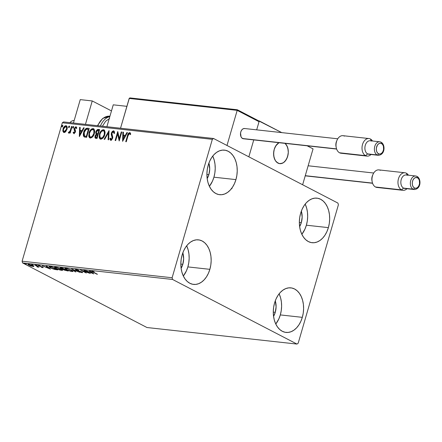 <?xml version="1.0" encoding="UTF-8"?>
<svg xmlns="http://www.w3.org/2000/svg" width="442" height="442" viewBox="0 0 442 442"><rect width="100%" height="100%" fill="white"/><g stroke="black" fill="none" stroke-linecap="round" stroke-linejoin="round"><path stroke-width="0.66" d="M305.179 204.11A22.415 15.056 96.3 0 1 306.378 225.205L304.914 229.188L301.847 234.321A22.415 15.056 96.3 0 0 306.378 225.205L328.378 227.63A22.415 15.056 -83.7 0 1 312.058 242.708A22.415 15.056 -83.7 0 1 300.648 213.226L302.113 209.243L304.052 205.685L306.394 202.69L309.052 200.386L311.919 198.845L314.881 198.138L317.831 198.281L320.654 199.281L323.246 201.093L325.494 203.646L327.323 206.845L328.666 210.569L329.456 214.668L329.677 218.989L329.312 223.365L328.378 227.63L326.914 231.619L324.975 235.177L322.632 238.166L319.975 240.476L317.107 242.012L314.146 242.724L311.196 242.575L308.372 241.575L305.781 239.763L303.532 237.21L301.698 234.011L300.361 230.288L299.571 226.188L299.35 221.867L299.715 217.492L300.648 213.226A22.415 15.056 -83.7 0 1 316.969 198.149A22.415 15.056 -83.7 0 1 328.378 227.63L306.378 225.205L307.312 220.939L307.671 216.563L307.455 212.243L306.66 208.143L305.323 204.419M186.668 245.813A22.415 15.056 96.3 0 1 187.867 266.902L186.402 270.891L183.331 276.023A22.415 15.056 96.3 0 0 187.867 266.902L209.867 269.333A22.415 15.056 -83.7 0 1 193.541 284.41A22.415 15.056 -83.7 0 1 182.132 254.929L183.601 250.94L185.541 247.382L187.883 244.393L190.541 242.083L193.403 240.547L196.37 239.835L199.32 239.984L202.143 240.984L204.734 242.796L206.983 245.349L208.812 248.548L210.149 252.272L210.945 256.371L211.165 260.692L210.801 265.067L209.867 269.333L208.403 273.316L206.464 276.874L204.116 279.869L201.464 282.173L198.596 283.714L195.629 284.421L192.679 284.272L189.856 283.278L187.27 281.466L185.016 278.913L183.187 275.709L181.85 271.99L181.06 267.891L180.839 263.57L181.203 259.194L182.132 254.929A22.415 15.056 -83.7 0 1 198.458 239.851A22.415 15.056 -83.7 0 1 209.867 269.333L187.867 266.902L188.8 262.642L189.159 258.261L188.944 253.94L188.148 249.84L186.811 246.122M212.729 156.098A22.415 15.056 96.3 0 1 213.928 177.192L212.464 181.176L209.398 186.309A22.415 15.056 96.3 0 0 213.928 177.192L235.934 179.618A22.415 15.056 -83.7 0 1 219.608 194.695A22.415 15.056 -83.7 0 1 208.199 165.214L209.663 161.231L211.602 157.672L213.95 154.678L216.602 152.374L219.47 150.833L222.436 150.125L225.387 150.269L228.21 151.269L230.796 153.081L233.05 155.634L234.879 158.833L236.216 162.557L237.006 166.656L237.227 170.977L236.862 175.352L235.934 179.618L234.47 183.607L232.525 187.165L230.183 190.154L227.525 192.463L224.663 193.999L221.696 194.712L218.746 194.563L215.923 193.563L213.337 191.751L211.083 189.198L209.254 185.999L207.917 182.275L207.121 178.176L206.9 173.855L207.265 169.479L208.199 165.214A22.415 15.056 -83.7 0 1 224.525 150.136A22.415 15.056 -83.7 0 1 235.934 179.618L213.928 177.192L214.862 172.927L215.226 168.551L215.005 164.231L214.21 160.131L212.873 156.407M279.117 293.825A22.415 15.056 96.3 0 1 280.316 314.914L278.847 318.903L275.78 324.03A22.415 15.056 96.3 0 0 280.316 314.914L302.317 317.345A22.415 15.056 -83.7 0 1 285.991 332.423A22.415 15.056 -83.7 0 1 274.581 302.941L276.046 298.952L277.99 295.394L280.333 292.405L282.99 290.096L285.852 288.56L288.819 287.847L291.77 287.996L294.593 288.996L297.179 290.808L299.433 293.361L301.262 296.56L302.599 300.284L303.394 304.383L303.61 308.704L303.251 313.08L302.317 317.345L300.853 321.328L298.908 324.887L296.565 327.876L293.913 330.185L291.046 331.727L288.079 332.434L285.129 332.285L282.305 331.29L279.72 329.478L277.465 326.925L275.637 323.721L274.3 320.002L273.504 315.903L273.289 311.582L273.648 307.207L274.581 302.941A22.415 15.056 -83.7 0 1 290.908 287.864A22.415 15.056 -83.7 0 1 302.317 317.345L280.316 314.914L281.245 310.654L281.609 306.273L281.388 301.952L280.598 297.853L279.261 294.134M275.272 312.295A14.266 9.58 -83.7 0 1 273.565 316.35L275.272 312.295L273.283 312.08L275.272 312.295A14.266 9.58 -83.7 0 0 275.278 300.836L276.095 306.798L275.272 312.295M208.889 174.573A14.266 9.58 -83.7 0 1 207.176 178.623L208.889 174.573L206.9 174.352L208.889 174.573A14.266 9.58 -83.7 0 0 208.889 163.115L209.712 169.076L208.889 174.573M182.822 264.283A14.266 9.58 -83.7 0 1 181.115 268.338L182.822 264.283L180.833 264.067L182.822 264.283A14.266 9.58 -83.7 0 0 182.828 252.824L183.645 258.785L182.822 264.283M301.333 222.586A14.266 9.58 -83.7 0 1 299.626 226.635L301.333 222.586L299.344 222.365L301.333 222.586A14.266 9.58 -83.7 0 0 301.339 211.127L302.162 217.088L301.333 222.586M296.969 344.069L146.954 327.516L22.57 262.918L172.584 279.471L296.969 344.069L298.184 343.224L338.395 204.806L337.931 203.088L213.541 138.49L63.526 121.937L62.311 122.782L212.331 139.335L172.12 277.753L22.1 261.2L62.311 122.782L22.1 261.2L22.57 262.918L146.954 327.516L296.969 344.069L298.184 343.224L338.395 204.806L337.931 203.088L213.541 138.49L212.331 139.335L172.12 277.753L172.584 279.471L296.969 344.069M33.763 266.338L31.885 265.194L28.57 264.233L27.907 264.244L28.166 264.786L30.863 266.018L33.658 266.537L32.758 265.603L28.57 264.233L27.802 264.333L30.863 266.018L33.774 266.443M34.752 264.946L37.255 266.537L37.095 266.935L39.051 267.178L34.752 264.946L37.045 266.393L37.095 266.935L39.051 267.178L34.752 264.946M42.857 267.631L43.261 267.52L42.576 267.067L38.924 265.775L40.194 265.752L38.062 265.454L42.239 267.112L41.205 267.2L42.857 267.631L42.962 267.272L42.857 267.631L42.752 267.156L39.128 265.896L39.089 265.609L40.194 265.752L38.504 265.333L38.609 265.852L42.239 267.112L41.205 267.2L42.857 267.631L42.752 267.156M50.266 266.659L49.167 266.637L49.134 266.99L51.742 268.46L54.681 269.449L57.775 269.896L51.891 266.841L49.023 266.747L50.454 267.852L54.836 269.482L57.775 269.896L51.891 266.841L50.266 266.659M63.532 269.421L64.129 270.001L64.206 269.731L64.129 270.001L68.19 271.045L62.305 267.99L60.267 268.084L64.433 270.15L68.19 271.045L62.305 267.99L60.189 267.913L60.924 268.521L63.482 269.476L63.631 268.963M71.731 269.029L75.278 271.824L75.864 271.891L73.107 269.758L79.858 272.333L71.637 269.018L75.278 271.824L75.864 271.891L73.107 269.758L79.858 272.333L71.731 269.029M83.936 270.377L88.312 272.648L80.433 269.99L86.317 273.046L82.472 270.824L90.356 273.488L84.472 270.432L88.312 272.648L80.555 270.001L86.317 273.046L82.472 270.824L90.356 273.488L83.936 270.377M92.157 271.222C91.395 271.261 91.654 271.57 92.936 272.15L97.45 274.272L92.599 271.714L94.157 271.719L91.676 271.405L96.909 274.211L93.533 272.239L92.765 271.532L94.157 271.719L91.627 271.283M93.77 273.863L90.129 271.057L89.544 270.996L90.709 271.891L88.743 271.675L85.549 270.554L93.676 273.858L90.129 271.057L89.544 270.996L90.709 271.891L88.743 271.675L85.549 270.554L93.77 273.863M76.317 269.609L76.135 270.101L81.582 271.852L81.571 272.333L79.82 271.979L82.168 272.648L82.295 272.211L82.168 272.648L82.046 272.073L76.681 270.167L76.715 269.565L78.875 270.283L76.018 269.438L75.455 269.598L76.427 270.25L81.753 272.156L79.82 271.979L82.168 272.648L82.61 272.626L82.45 272.311L76.842 270.244L76.256 269.847L76.56 269.747L78.875 270.283L75.444 269.521L75.593 269.007M71.681 270.217L67.399 268.609L64.902 268.482L66.891 269.918L70.648 271.255L73.101 271.438L71.681 270.217L65.913 268.322L64.908 268.471L66.328 269.637L72.14 271.543L73.129 271.388L71.681 270.217M61.272 269.067L56.99 267.46L54.62 267.2L54.532 267.509L55.913 268.487L60.234 270.106L62.692 270.289L61.272 269.067L55.504 267.178L54.493 267.322L55.913 268.487L61.731 270.393L62.72 270.239L61.272 269.067M50.504 269.09L46.869 266.283L46.283 266.222L47.449 267.117L45.482 266.902L42.288 265.78L50.416 269.084L46.869 266.283L46.283 266.222L47.449 267.117L45.482 266.902L42.288 265.78L50.504 269.09M36.868 265.349L35.763 265.095L36.913 265.554M32.741 264.896L31.631 264.642L32.785 265.101M26.012 264.15L24.896 263.868L26.05 264.36M65.797 131.578L67.134 128.721L66.775 126.125L65.996 125.716L65.04 125.931L63.493 127.727L62.808 130.699L63.615 132.385L64.482 132.478L65.394 131.981L66.996 129.313C67.549 127.451 67.217 126.252 65.996 125.716C64.554 125.959 63.571 127.014 63.046 128.876L62.891 131.263L64.029 132.501L65.797 131.578M72.068 126.506L71.532 126.445L70.151 130.893L69.355 132.075L68.77 132.075L68.311 132.744L68.549 132.981L69.908 132.036L69.626 133.003L70.168 133.064L72.068 126.506L71.532 126.445L70.151 130.893L68.311 132.744L68.654 133.014L69.908 132.036L69.626 133.003L70.168 133.064L72.068 126.506M74.201 133.76L73.096 132.539L73.985 133.595L75.289 132.28L75.51 130.954L74.753 129.313L74.858 128.423L75.604 127.633L76.295 128.395L76.781 127.821L76.251 126.915L75.665 126.826L74.355 128.252L74.129 129.617L74.842 131.954L74.19 132.771L73.576 132.014L73.096 132.539L73.864 133.589L75.389 131.981L75.51 130.954L74.792 128.605L75.759 127.627L76.46 128.07M84.422 137.003L86.604 137.368L89.212 128.395L86.952 128.208L85.975 128.528L83.892 131.506L83.284 134.042L83.439 135.898L84.323 136.965L86.604 137.368L89.212 128.395L87.588 128.219C85.621 128.335 84.306 129.694 83.632 132.296L83.974 136.744L84.571 137.097M99.627 129.545L97.467 129.512L96.196 130.849L95.676 132.876L96.273 134.169L95.251 135.473L94.908 137.291L95.389 138.224L97.019 138.517L99.627 129.545L98.223 129.39L95.831 131.755L96.273 134.169L95.063 136.009L95.433 138.247L97.019 138.517L99.627 129.545M109.047 130.583L104.108 139.302L104.693 139.363L108.373 132.749L108.102 139.738L108.688 139.805L109.047 130.583L104.108 139.302L104.693 139.363L108.373 132.749L108.102 139.738L108.688 139.805L109.047 130.583M121.257 131.931L119.318 138.606L117.754 131.545L115.147 140.517L115.688 140.578L117.633 133.887L119.185 140.965L121.793 131.992L121.257 131.931L121.754 132.125L121.257 131.931L119.318 138.606L117.754 131.545L115.147 140.517L115.688 140.578L117.633 133.887L119.185 140.965L121.793 131.992L121.257 131.931M128.014 135.777L129.025 133.672L129.605 133.6L130.241 134.467L130.716 133.81L129.694 132.628L128.219 133.655L125.738 141.689L126.279 141.744L128.014 135.777L129.429 133.545L130.241 134.467L130.716 133.81L129.694 132.628C128.489 132.976 127.755 133.976 127.5 135.628L125.738 141.689L126.279 141.744L128.014 135.777M122.6 141.341L127.451 132.617L126.86 132.55L125.307 135.346L123.34 135.13L123.456 132.175L122.87 132.108L122.6 141.341L127.451 132.617L126.86 132.55L125.307 135.346L123.34 135.13L123.456 132.175L122.87 132.108L122.6 141.341M111.113 140.445L109.87 138.606L110.776 140.274L112.638 138.318L112.76 136.921L111.826 134.081L111.909 133.18L113.329 131.771L113.992 133.385L114.561 132.981L113.384 130.843L112.213 131.545L111.373 133.108L111.257 134.744L112.135 137.235L112.086 138.296L111.218 139.352L110.76 139.202L110.45 138.097L109.87 138.606L110.362 140.081L111.671 139.937L112.776 137.606L111.909 133.18L112.456 132.18L113.218 131.766L113.677 131.981L113.992 133.385L114.561 132.981L114.246 131.324L113.555 130.843L114.019 131.042M104.793 134.705L105.124 132.307L104.511 130.313L103.45 129.733L102.13 130.064L100.931 131.141L99.665 133.351L99.146 137.329L99.853 138.771L101.08 139.169L102.704 138.335L104.008 136.617L104.793 134.705L104.014 129.898L103.45 129.733C101.461 130.114 100.107 131.589 99.395 134.153L100.185 139.003L100.754 139.169C102.743 138.755 104.091 137.269 104.793 134.705M94.384 133.556L94.71 131.163L94.096 129.163L93.041 128.583L91.715 128.915L90.522 129.992L89.256 132.202L88.731 136.18L89.444 137.628L90.665 138.02L92.295 137.186L93.599 135.467L94.384 133.556L93.599 128.749L93.041 128.583C91.046 128.965 89.693 130.44 88.986 133.003L89.77 137.854L90.345 138.02C92.334 137.606 93.676 136.119 94.384 133.556M79.333 136.567L84.184 127.843L83.599 127.777L82.046 130.572L80.079 130.357L80.195 127.401L79.61 127.34L79.333 136.567L84.184 127.843L83.599 127.777L82.046 130.572L80.079 130.357L80.195 127.401L79.61 127.34L79.333 136.567M73.593 127.324L73.532 126.622L73.145 126.578L72.753 127.931L73.549 127.456L73.361 126.528L72.692 127.23L72.924 128.025L73.593 127.324M69.46 126.871L69.405 126.169L69.018 126.125L68.621 127.478L69.416 126.998L69.228 126.075L68.565 126.771L68.797 127.567L69.46 126.871M62.731 126.13L62.67 125.423L62.283 125.379L61.891 126.732L62.687 126.257L62.499 125.329L61.836 126.031L62.062 126.826L62.731 126.13M130.224 132.843L129.213 133.042L128.473 133.981L126.114 141.727L127.837 135.804L127.5 135.628L127.837 135.804C128.092 134.153 128.826 133.147 130.031 132.799L130.152 132.827M130.324 132.887L129.694 132.628M130.578 134.644L129.749 133.716L130.467 134.44M129.429 133.545L129.749 133.716M122.87 140.849L123.207 132.285L122.87 132.108L123.451 132.313L122.87 140.849M123.677 135.307L125.644 135.523L125.307 135.346L125.644 135.523L127.197 132.727L126.86 132.55L127.373 132.744L125.644 135.523L123.677 135.307M123.517 139.346L125.147 136.418L124.81 136.241L125.147 136.418L123.517 139.346L123.185 139.169L123.301 136.075L124.81 136.241L123.185 139.169L123.517 139.346M119.296 140.578L117.964 134.059L117.633 133.887L117.964 134.059L119.296 140.578M115.522 140.562L117.986 132.086L115.522 140.562M119.649 138.782L119.318 138.606L119.649 138.782L121.589 132.108L119.649 138.782M113.865 130.937L111.373 133.108L112.086 138.296L110.892 139.307L111.39 139.528L110.45 138.097L109.87 138.606L110.511 138.517L110.285 139.335L110.887 140.39M113.329 131.771L113.832 131.998M114.323 133.561L113.666 131.943M110.931 139.059L111.39 139.528L112.423 138.473L112.086 138.296L112.423 138.473L112.434 137.274L111.693 136.136L112.03 136.307L111.71 133.285L111.373 133.108L111.71 133.285L113.892 131.02L113.555 130.843M111.052 139.352L111.721 139.468L112.423 138.473L111.561 134.119L112.041 132.451L113.191 131.175M114.036 131.047L113.544 131.042M113.765 131.97L114.312 133.302M108.439 139.777L108.71 132.92L108.373 132.749L108.71 132.92L108.439 139.777M104.516 139.346L109.025 131.241L104.516 139.346M100.351 139.075L99.732 134.329L99.395 134.153L99.732 134.329C100.445 131.76 101.793 130.291 103.787 129.904L104.174 129.992M104.097 129.965L102.467 130.235L100.77 131.998L99.627 134.738L99.483 137.512M99.677 138.18L100.494 139.164M100.765 138.197L100.997 138.247C99.665 137.606 99.312 136.263 99.936 134.213C100.5 132.141 101.594 130.954 103.201 130.655L104.632 131.766L104.594 134.827L103.003 137.65L101.864 138.368L100.864 138.263M103.201 130.655L104.301 131.594L104.257 134.65L104.594 134.827L104.257 134.65L102.666 137.479L100.754 138.191L99.732 136.749L100.036 133.893L101.422 131.495L103.201 130.655C104.522 131.28 104.876 132.611 104.257 134.65C103.688 136.711 102.605 137.91 100.997 138.247L100.583 138.119L100.914 138.291M100.997 138.247L101.334 138.418C102.942 138.081 104.025 136.887 104.594 134.827C105.213 132.788 104.859 131.456 103.538 130.826M95.616 138.324L95.395 136.18L95.063 136.009L95.395 136.18L96.61 134.346L95.831 131.755L96.168 131.931L98.56 129.567L98.223 129.39L99.588 129.677L97.616 129.788L96.323 131.473L96.036 133.34L96.61 134.346L95.588 135.65L95.24 137.048L95.726 138.396M95.245 137.462L95.317 137.854M97.085 133.688L97.914 133.887L96.754 133.512L96.373 131.815L98.201 130.34L99.157 130.583L98.185 133.915L96.754 133.512L96.301 132.827L96.428 131.644L97.102 130.605L98.82 130.407L97.848 133.744L98.185 133.915L99.157 130.583L98.82 130.407L97.848 133.744L96.754 133.512M96.036 137.451L97.085 137.711L96.19 137.479L95.605 136.048L97.306 134.633L97.92 134.838L97.085 137.711L96.146 137.534M96.19 137.479L95.505 136.567L95.964 135.263L96.522 134.722L97.583 134.661L96.748 137.539L97.085 137.711L97.92 134.838L97.583 134.661L96.748 137.539L96.179 137.55M89.941 137.926L89.323 133.18L88.986 133.003L89.323 133.18C90.03 130.611 91.383 129.141 93.378 128.755L93.759 128.843M93.682 128.821L92.052 129.086L90.356 130.854L89.212 133.589L89.069 136.363M89.267 137.031L90.085 138.014M90.35 137.048L90.588 137.097C89.256 136.456 88.903 135.114 89.522 133.064C90.091 130.992 91.179 129.804 92.792 129.506L94.223 130.617L94.179 133.677L92.593 136.501L91.45 137.219L90.455 137.114M92.792 129.506L93.886 130.445L93.842 133.501L94.179 133.677L93.842 133.501L92.256 136.329L91.118 137.048L90.339 137.042L89.317 135.6L89.522 133.064L91.008 130.346L92.792 129.506C94.113 130.13 94.461 131.462 93.842 133.501C93.279 135.561 92.19 136.76 90.588 137.097L90.168 136.97L90.505 137.142M90.588 137.097L90.925 137.269C92.527 136.937 93.616 135.738 94.179 133.677C94.798 131.639 94.45 130.307 93.129 129.677M83.974 136.744L84.311 136.921L83.969 132.467L83.632 132.296L83.969 132.467C84.643 129.871 85.958 128.511 87.919 128.39L86.002 128.931L84.229 131.683L83.593 134.948L84.477 137.042M84.842 136.108L84.234 135.644L83.875 134.368L84.682 131.031L86.151 129.34L88.406 129.257L86.334 136.39L84.842 136.108L86.671 136.561L84.505 135.926L84.173 132.357L86.323 129.263L88.743 129.434L88.406 129.257L86.334 136.39L86.671 136.561L88.743 129.434L86.671 136.561L85.544 136.396M84.858 136.114L84.505 135.926M79.61 136.075L79.947 127.511L79.61 127.34L80.19 127.539L79.61 136.075M80.416 130.534L82.383 130.749L82.046 130.572L82.383 130.749L83.936 127.953L83.599 127.777L84.113 127.97L82.383 130.749L80.416 130.534M80.256 134.572L81.886 131.644L81.549 131.467L81.886 131.644L80.256 134.572L79.919 134.396L80.041 131.302L81.549 131.467L79.919 134.396L80.256 134.572M74.184 132.843L73.576 132.014L73.096 132.539L73.698 132.423L73.433 132.716L73.908 133.639M74.063 132.777L74.4 132.954L75.179 132.13L74.842 131.954L74.063 132.777L74.521 132.948L75.057 132.429L75.223 131.523L74.886 131.346L74.842 131.954L75.179 132.13L75.234 131.815L74.129 129.617L74.88 130.782L74.245 128.583L74.129 129.617L74.466 129.788L74.582 128.755L76.267 126.987L75.93 126.815L74.692 128.429M75.759 127.627L76.295 128.395L76.781 127.821L75.93 126.815L76.372 127.009L75.571 127.202L74.836 128.108M76.206 126.893L75.93 126.815M76.632 128.572L76.096 127.799M73.261 128.197L72.692 127.23L73.029 127.401L73.698 126.705M73.792 126.732L73.361 126.528M73.587 126.71L73.074 127.274L73.09 128.108M70.002 133.042L70.245 132.213L69.908 132.036L70.245 132.213L70.002 133.042M68.991 133.186L68.654 133.014M68.311 132.744L68.648 132.92L69.079 132.285L68.792 133.097M69.908 132.036L70.488 131.064L69.317 132.396L69.897 132.053M70.488 131.064L70.151 130.893L70.488 131.064L71.228 128.826L70.891 128.65L71.228 128.826L71.869 126.622L71.532 126.445L72.029 126.639L70.488 131.064M69.134 127.744L68.565 126.771L68.902 126.948L69.565 126.246M69.665 126.279L69.228 126.075M69.46 126.257L68.946 126.815L68.958 127.65M63.957 132.561L63.62 132.385L64.029 132.501M63.792 132.456L62.891 131.263L63.228 131.44L63.383 129.047L63.046 128.876L63.383 129.047C63.908 127.185 64.891 126.136 66.333 125.893L66.593 125.942M66.433 125.843L65.996 125.716M66.56 125.937L65.217 126.208M64.908 126.451L63.83 127.904L63.228 129.666L63.228 131.44L63.952 132.556M66.67 127.02L66.792 129.418C67.223 128.036 66.991 127.125 66.101 126.699L66.267 126.732M64.178 131.683L63.438 130.65L63.587 128.926L64.554 127.119L65.764 126.522L66.609 127.534L66.455 129.246L65.455 131.092L64.261 131.699L64.598 131.871L66.792 129.418L66.455 129.246L64.178 131.683L64.598 131.871L64.261 131.699C63.383 131.241 63.156 130.318 63.587 128.926L65.764 126.522C66.654 126.953 66.886 127.86 66.455 129.246L66.792 129.418L65.963 131.07L64.957 131.843L64.278 131.766M65.764 126.522L66.212 126.716M62.399 127.003L61.836 126.031L62.167 126.202L62.836 125.506M62.93 125.534L62.499 125.329M62.731 125.511L62.211 126.075L62.228 126.909M123.301 136.075L124.81 136.241L123.185 139.169L123.301 136.075M80.041 131.302L81.549 131.467L79.919 134.396L80.041 131.302M231.724 188.623L232.078 188.253M92.649 271.062L92.765 271.532M92.334 271.233L92.698 271.432M90.803 271.576L90.709 271.891L90.803 271.576M92.306 273.123L89.643 271.775L91.08 272.184L91.174 271.863L91.08 272.184L92.306 273.123L92.395 272.808L92.306 273.123L89.577 272.012L91.08 272.184L92.306 273.123M76.681 270.167L76.659 269.758M82.168 272.648L82.665 272.576M81.532 272.023L81.571 272.333M76.018 269.438C75.223 269.427 75.262 269.648 76.135 270.101L76.007 269.438M75.82 269.316L76.427 269.664M81.764 272.034L82.19 272.117M75.372 271.51L75.278 271.824L75.372 271.51M72.952 271.045L71.516 271.228L66.864 269.697L65.709 268.764L66.598 268.427L71.201 269.974L72.306 271.095L70.311 270.99L67.317 269.918L65.703 268.83L67.405 268.791L70.698 269.935L72.311 271.034M72.25 271.167L72.14 271.543L72.25 271.167M65.725 268.697L65.223 268.305M72.289 271.029L72.985 271.04M65.201 268.283L65.98 268.852M72.245 270.714L71.897 270.731M63.957 269.305L63.681 268.907M61.007 268.228L60.924 268.521L61.007 268.228M61.062 268.001L60.736 267.819M60.565 267.703L61.073 268.007M67.046 270.67L64.654 270.051L64.201 269.681L64.968 269.371L64.886 269.659L65.217 269.498L67.046 270.67L64.195 269.686L65.162 269.692L67.046 270.67M64.56 269.377L61.46 268.576L61.007 268.2L62.427 268.051L64.56 269.377L62.582 269.023L61.007 268.195L62.372 268.244L64.56 269.377M62.543 269.896L61.913 269.885L61.731 270.393L61.841 270.018L56.454 268.548L55.294 267.62L56.189 267.283L60.786 268.824L61.897 269.946L59.897 269.841L56.907 268.769L55.294 267.681L56.99 267.642L60.283 268.786L61.897 269.885M55.316 267.548L54.808 267.156M61.88 269.88L62.576 269.891M54.786 267.134L55.57 267.703M61.836 269.565L61.488 269.581M56.825 269.399L56.714 269.775L56.825 269.399M49.907 266.951L49.421 266.609M49.394 266.587L50.117 267.073M51.957 267.095L56.637 269.521L54.565 269.228L50.99 267.913L50.173 266.648L50.09 266.946L52.012 266.902L56.637 269.521L54.062 269.106L50.99 267.913L49.929 266.996L51.957 267.095M50.023 266.543L50.09 266.946M47.537 266.802L47.449 267.117L47.537 266.802M49.045 268.349L46.382 267.001L47.819 267.41L47.913 267.09L47.819 267.41L49.045 268.349L49.134 268.034L49.045 268.349L46.316 267.239L47.819 267.41L49.045 268.349M38.752 265.366L38.609 265.852L38.752 265.366M38.504 265.333L38.609 265.852M39.128 265.896L39.089 265.609M38.029 266.277L37.879 266.791M37.647 267.056L37.797 266.543L37.244 266.421M37.045 266.393L37.211 266.791M37.388 266.46L37.874 266.548M33.912 265.824L33.167 266.034L33.017 266.548L33.062 266.018L33.553 266.056M28.874 264.946L28.625 264.526L29.155 264.327L32.216 265.543C33.156 266.018 33.244 266.261 32.493 266.272L29.343 265.222C28.41 264.747 28.327 264.509 29.1 264.509L31.57 265.239L33.017 266.178L31.227 265.979L28.857 264.94M33.106 265.736L32.802 265.775M28.702 264.078L28.553 264.587L29.1 264.509M33.161 265.681L33.012 266.195L32.493 266.272M172.584 279.471L22.57 262.918L22.1 261.2L172.12 277.753L172.584 279.471M212.331 139.335L62.311 122.782L63.526 121.937L213.541 138.49L212.331 139.335M113.251 104.826L126.887 106.334L113.251 104.826L106.887 126.721L113.251 104.826M287.67 156.341A10.868 7.299 -83.7 0 1 279.758 163.65A10.868 7.299 -83.7 0 1 274.228 149.357L273.775 151.424L273.703 155.639L274.736 159.435L275.626 160.982L276.714 162.225L279.338 163.584L282.206 163.313L283.598 162.568L284.886 161.446L286.963 158.275L288.123 154.275L288.3 152.153L288.195 150.053L287.162 146.263L285.068 143.374A10.868 7.299 -83.7 0 1 287.67 156.341M258.68 120.876L281.758 132.622L259.266 120.937L256.68 129.854L259.266 120.937L258.68 120.876M307.157 145.81L313.058 148.871L302.632 184.756L248.84 156.822L302.632 184.756L313.058 148.871L307.157 145.81M253.752 139.915L248.84 156.822L253.752 139.915L248.84 156.822L226.989 145.473L237.194 110.362L226.989 145.473L248.84 156.822L253.752 139.915M278.996 142.7L275.88 145.7L274.228 149.357A10.868 7.299 -83.7 0 1 278.996 142.7L277.173 144.081L275.046 147.186L274.305 149.092L273.604 153.269L274.023 157.38L275.493 160.8L277.797 163.01L279.156 163.546A10.868 7.299 -83.7 0 1 273.598 153.927A10.868 7.299 -83.7 0 1 278.996 142.7M69.891 122.638A9.509 6.387 -83.7 0 1 74.184 120.484A9.509 6.387 96.3 0 0 69.891 122.638M279.156 163.546L280.582 163.673L283.421 162.689L285.88 160.203L287.593 156.601L288.294 152.429L287.875 148.319L286.405 144.899L285.068 143.374A10.868 7.299 -83.7 0 1 287.781 155.943A10.868 7.299 -83.7 0 1 279.758 163.65A10.868 7.299 -83.7 0 1 279.156 163.546M258.57 120.793L259.045 121.71L237.194 110.362L237.271 110.08L237.194 110.362L129.18 98.439L129.351 98.174L120.528 128.23L129.18 98.439L237.194 110.362L259.045 121.71L256.68 129.854L259.045 121.71L258.161 120.611M130.07 97.931L129.351 98.174L130.07 97.931L237.337 109.771M404.905 172.767A8.829 5.934 -83.7 0 1 406.358 173.214L407.198 175.071L406.358 173.214A8.829 5.934 96.3 0 0 398.474 178.706A8.829 5.934 96.3 0 0 401.518 189.872A8.829 5.934 -83.7 0 1 398.214 179.783A8.829 5.934 -83.7 0 1 404.905 172.767L378.904 169.899A8.829 5.934 96.3 0 0 372.208 176.916A8.829 5.934 96.3 0 0 375.518 187.005A8.829 5.934 -83.7 0 1 372.181 181.784A8.829 5.934 -83.7 0 1 372.998 174.386A8.829 5.934 -83.7 0 1 380.358 170.341M372.998 174.386L372.518 175.485A6.111 4.105 96.3 0 0 371.949 180.607L372.181 181.784M405.861 188.369A6.79 4.564 -83.7 0 1 403.579 188.115L413.077 189.165L403.579 188.115A6.79 4.564 96.3 0 0 404.695 188.458L414.193 189.507C421.298 189.215 421.353 178.568 417.055 176.424L415.684 176.004A6.79 4.564 -83.7 0 1 416.8 176.347A6.79 4.564 96.3 0 0 415.22 175.993A6.79 4.564 96.3 0 0 410.474 181.745A6.79 4.564 96.3 0 0 413.077 189.165A6.79 4.564 -83.7 0 1 410.535 181.408A6.79 4.564 -83.7 0 1 415.684 176.004L406.181 174.96A6.79 4.564 96.3 0 0 401.032 180.358A6.79 4.564 96.3 0 0 403.579 188.115L401.518 189.872A8.829 5.934 96.3 0 0 406.96 188.712A8.829 5.934 -83.7 0 1 402.971 190.32A8.829 5.934 -83.7 0 1 401.518 189.872L375.518 187.005L401.518 189.872L403.579 188.115A6.79 4.564 -83.7 0 1 401.237 179.529A6.79 4.564 -83.7 0 1 407.303 175.303M414.193 189.507A6.79 4.564 -83.7 0 1 413.077 189.165A1.359 0.972 -62.6 0 0 414.452 187.994A5.431 3.652 -83.7 0 1 412.579 181.121A5.431 3.652 -83.7 0 1 417.43 177.739A1.359 0.972 -62.6 0 0 417.071 176.435A1.359 0.972 117.4 0 1 417.43 177.739L415.309 177.634L413.972 178.568L412.933 180.154L412.353 182.154L412.32 184.264L412.834 186.159L413.822 187.557L415.137 188.237L416.568 188.099L417.905 187.165L418.944 185.579L419.53 183.579L419.37 180.48L418.602 178.8L417.43 177.739A5.431 3.652 -83.7 0 1 419.303 184.612A5.431 3.652 -83.7 0 1 414.452 187.994A1.359 0.972 117.4 0 1 413.077 189.165A6.79 4.564 96.3 0 0 414.657 189.524M305.267 175.684L372.529 183.104L305.267 175.684M378.479 187.331A8.829 5.934 -83.7 0 1 375.518 187.005A8.829 5.934 96.3 0 0 376.965 187.452L402.971 190.32M406.358 173.214A8.829 5.934 -83.7 0 1 408.452 175.209A8.829 5.934 96.3 0 0 406.358 173.214M372.551 175.402L371.799 178.844L372.076 181.143M368.954 138.55A8.829 5.934 -83.7 0 1 370.407 138.998L371.241 140.854L370.407 138.998A8.829 5.934 96.3 0 0 362.523 144.49A8.829 5.934 96.3 0 0 365.562 155.656A8.829 5.934 -83.7 0 1 362.258 145.567A8.829 5.934 -83.7 0 1 368.954 138.55L342.948 135.683A8.829 5.934 96.3 0 0 336.257 142.7A8.829 5.934 96.3 0 0 339.561 152.788A8.829 5.934 -83.7 0 1 336.224 147.567A8.829 5.934 -83.7 0 1 337.042 140.169A8.829 5.934 -83.7 0 1 344.401 136.125M337.042 140.169L336.561 141.269A6.111 4.105 96.3 0 0 335.997 146.39L336.224 147.567M369.904 154.153A6.79 4.564 -83.7 0 1 367.622 153.899A6.79 4.564 96.3 0 0 368.738 154.241L378.242 155.291A6.79 4.564 -83.7 0 1 377.125 154.949L367.622 153.899L377.125 154.949A1.359 0.972 -62.6 0 0 378.496 153.777A5.431 3.652 -83.7 0 1 376.623 146.904A5.431 3.652 -83.7 0 1 381.474 143.523A1.359 0.972 -62.6 0 0 381.114 142.219L379.733 141.788A6.79 4.564 -83.7 0 1 380.849 142.131A6.79 4.564 96.3 0 0 379.264 141.777A6.79 4.564 96.3 0 0 374.518 147.529A6.79 4.564 96.3 0 0 377.125 154.949A6.79 4.564 -83.7 0 1 374.584 147.192A6.79 4.564 -83.7 0 1 379.733 141.788L370.23 140.744A6.79 4.564 96.3 0 0 365.081 146.142A6.79 4.564 96.3 0 0 367.622 153.899L365.562 155.656A8.829 5.934 96.3 0 0 371.009 154.496A8.829 5.934 -83.7 0 1 367.015 156.103A8.829 5.934 -83.7 0 1 365.562 155.656L339.561 152.788L365.562 155.656L367.622 153.899A6.79 4.564 -83.7 0 1 365.28 145.313A6.79 4.564 -83.7 0 1 371.346 141.086M337.765 138.799L244.537 128.511A5.16 3.47 96.3 0 0 240.625 132.617A5.16 3.47 96.3 0 0 242.553 138.512L336.572 148.888L242.553 138.512A5.16 3.47 96.3 0 0 243.404 138.771L336.633 149.059M244.735 128.545L243.371 128.672L242.1 129.561L241.111 131.064L240.558 132.965L241.017 136.771L241.956 138.097L243.885 138.777M342.528 153.114A8.829 5.934 -83.7 0 1 339.561 152.788A8.829 5.934 96.3 0 0 341.014 153.236L367.015 156.103M370.407 138.998A8.829 5.934 -83.7 0 1 372.495 140.992A8.829 5.934 96.3 0 0 370.407 138.998M336.6 141.186L335.848 144.628L336.124 146.926M380.849 142.131A1.359 0.972 117.4 0 1 381.114 142.219A1.359 0.972 117.4 0 1 381.474 143.523L380.076 143.247L378.661 143.794L377.451 145.075L376.396 147.937L376.363 150.048L376.882 151.943L377.871 153.341L379.181 154.02L380.617 153.882L381.954 152.954L382.993 151.363L383.573 149.363L383.418 146.263L382.65 144.584L381.474 143.523A5.431 3.652 -83.7 0 1 383.347 150.396A5.431 3.652 -83.7 0 1 378.496 153.777A1.359 0.972 117.4 0 1 377.125 154.949A6.79 4.564 96.3 0 0 378.706 155.308M73.444 123.031L80.245 99.621L92.245 100.947L111.478 110.931L92.245 100.947L85.444 124.357L92.245 100.947L80.245 99.621L73.444 123.031M100.422 126.009A17.658 11.862 -83.7 0 1 109.82 116.638M109.942 116.213L109.865 116.202A17.658 11.862 96.3 0 0 97.82 125.721M102.417 126.23L105.627 121.257L109.638 118.456M129.594 133.595L129.931 133.771M104.014 129.898L104.345 130.07M93.599 128.749L93.936 128.92M68.908 132.197L69.245 132.368M231.58 188.336L231.431 188.845M76.256 269.819L76.405 269.305M81.864 272.3L82.013 271.786M65.709 268.764L65.858 268.255M72.306 271.095L72.455 270.581M64.201 269.681L64.344 269.172M61.007 268.2L61.156 267.686M55.294 267.62L55.443 267.106M61.897 269.946L62.046 269.432M42.487 267.322L42.636 266.813M38.835 265.648L38.984 265.134M37.084 265.531L37.233 265.018M35.758 265.073L35.907 264.559M37.426 266.747L37.576 266.239M32.957 265.078L33.106 264.565M31.631 264.614L31.78 264.101M26.227 264.333L26.376 263.819M24.896 263.874L25.045 263.36M258.448 120.727L237.337 109.76L130.224 97.942M308.146 165.778L373.717 173.015M305.218 175.844L372.584 183.275M378.242 155.291C385.347 154.998 385.402 144.352 381.103 142.208M109.865 116.202L102.677 118.434L97.406 125.677"/></g></svg>
